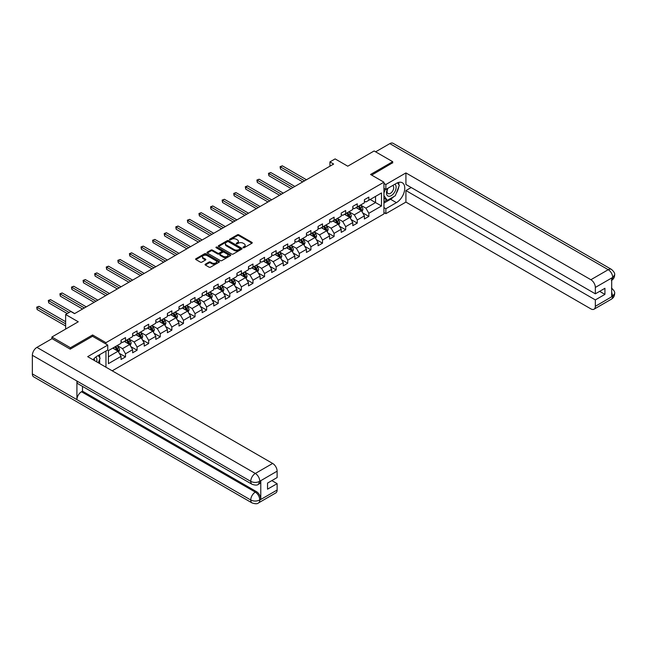 <?xml version="1.0" encoding="UTF-8"?>
<svg xmlns="http://www.w3.org/2000/svg" width="647" height="647" viewBox="0 0 647 647"><rect width="100%" height="100%" fill="white"/><g stroke="black" fill="none" stroke-linecap="round" stroke-linejoin="round"><path stroke-width="0.97" d="M243.191 247.696A0.72 0.421 0 0 0 244.21 247.696L251.958 243.223A1.035 0.598 0 0 0 252.257 242.803A1.035 0.598 0 0 0 251.958 242.382L238.832 234.804A1.035 0.598 0 0 0 237.376 234.804L229.628 239.277A0.72 0.421 0 0 0 230.647 239.867L231.65 239.285A3.3 1.909 0 0 1 236.317 239.285L237.409 239.916A3.3 1.909 0 0 1 238.379 241.266A3.3 1.909 0 0 1 237.409 242.609L236.406 243.191A0.72 0.421 0 0 0 237.425 243.782L238.428 243.199A3.3 1.909 0 0 1 243.094 243.199L244.194 243.83A3.3 1.909 0 0 1 245.156 245.181A3.3 1.909 0 0 1 244.194 246.523L243.191 247.105A0.72 0.421 0 0 0 243.191 247.696L243.191 247.105M205.366 264.186A1.035 0.598 0 0 0 205.059 264.607A1.035 0.598 0 0 0 205.366 265.027L209.046 267.154A1.035 0.598 0 0 0 210.501 267.154L219.107 262.189A1.035 0.598 0 0 0 219.414 261.768A1.035 0.598 0 0 0 219.107 261.348L205.981 253.77A1.035 0.598 0 0 0 204.525 253.77L195.92 258.735A1.035 0.598 0 0 0 195.62 259.156A1.035 0.598 0 0 0 195.92 259.576L200.368 262.14A1.035 0.598 0 0 0 201.832 262.14L205.511 260.021A1.035 0.598 0 0 0 205.811 259.601A1.035 0.598 0 0 0 205.511 259.172L203.304 257.902A2.758 1.593 0 0 1 202.495 256.778A2.758 1.593 0 0 1 204.201 255.306A2.758 1.593 0 0 1 207.202 255.654L215.847 260.636A2.758 1.593 0 0 1 216.656 261.768A2.758 1.593 0 0 1 214.95 263.24A2.758 1.593 0 0 1 211.941 262.892L210.501 262.059A1.035 0.598 0 0 0 209.046 262.059L205.366 264.186L205.366 265.027L209.046 262.917L209.046 262.059M392.705 162.979L392.705 161.693L374.128 150.969L347.762 166.198L335.13 158.903L329.93 161.904L333.642 164.055L74.542 313.641L70.83 311.498L65.63 314.499L65.63 329.08M92.594 336.327L92.594 334.96L70.458 347.738L51.889 337.014L78.255 321.794L65.63 314.499M92.594 334.96L105.962 342.675L383.938 182.195L383.938 213.931L112.206 370.812M392.705 161.693L370.561 174.472L383.938 182.195M231.723 254.061A1.035 0.598 0 0 0 233.179 254.061L241.784 249.095A1.035 0.598 0 0 0 242.083 248.674A1.035 0.598 0 0 0 241.784 248.254L228.658 240.676A1.035 0.598 0 0 0 227.202 240.676L218.597 245.642A1.035 0.598 0 0 0 218.298 246.062A1.035 0.598 0 0 0 218.597 246.483L231.723 254.061M216.373 247.85A0.72 0.421 0 0 1 217.101 247.955L217.101 247.097L230.445 254.797A1.035 0.598 0 0 1 230.753 255.217A1.035 0.598 0 0 1 230.445 255.638L221.84 260.604A1.035 0.598 0 0 1 220.384 260.604L207.258 253.034L207.258 252.184A1.035 0.598 0 0 0 206.959 252.605A1.035 0.598 0 0 0 207.258 253.034M207.258 252.184L210.938 250.065A1.035 0.598 0 0 1 212.402 250.065L217.724 253.139A1.035 0.598 0 0 0 219.179 253.139L221.622 251.723A1.035 0.598 0 0 0 221.929 251.303A1.035 0.598 0 0 0 221.622 250.882L216.082 247.68A0.72 0.421 0 0 1 217.101 247.097M51.889 338.729L51.889 337.014M70.458 347.738L70.458 349.024M105.962 367.205L105.962 351.038M105.962 344.05L105.962 342.675M119.299 353.335L125.502 356.918L125.502 353.788L132.635 349.671L132.635 352.801L137.091 350.229L137.091 347.091L144.224 342.975L144.224 346.105L148.681 343.533L148.681 340.403L155.806 336.286L155.806 339.416L160.27 336.844L160.27 333.715L167.395 329.598L167.395 332.728L171.851 330.156L171.851 327.026L178.984 322.91L178.984 326.039L183.441 323.468L183.441 320.33L190.574 316.213L190.574 319.343L195.03 316.771L195.03 313.641L202.163 309.525L202.163 312.655L206.619 310.083L206.619 306.953L213.753 302.836L213.753 305.966L218.209 303.394L218.209 300.265L225.342 296.148L225.342 299.278L229.798 296.706L229.798 293.568L236.931 289.452L236.931 292.581L241.388 290.01L241.388 286.88L248.513 282.763L248.513 285.893L252.977 283.321L252.977 280.191L260.102 276.075L260.102 279.205L264.558 276.633L264.558 273.503L271.691 269.387L271.691 272.516L276.148 269.936L276.148 266.807L283.281 262.69L283.281 265.82L287.737 263.248L287.737 260.118L294.87 256.002L294.87 259.132L299.326 256.56L299.326 253.43L306.46 249.313L306.46 252.443L310.916 249.871L310.916 246.742L318.049 242.625L318.049 245.755L322.505 243.175L322.505 240.045L329.63 235.929L329.63 239.058L334.095 236.487L334.095 233.357L341.22 229.24L341.22 232.37L345.676 229.798L345.676 226.668L352.809 222.552L352.809 225.682L357.265 223.11L357.265 219.98L364.398 215.863L364.398 218.993L368.855 216.413L368.855 213.284L381.487 205.997L381.487 192.96L375.543 196.389L375.543 202.568L381.487 205.997M125.502 356.918L121.046 359.489L121.046 356.36L108.413 363.646L108.413 350.609L121.046 343.322L121.046 340.193L125.502 337.613L125.502 340.751L132.635 336.634L132.635 333.496L137.091 330.924L137.091 334.054L144.224 329.938L144.224 326.808L148.681 324.236L148.681 327.366L155.806 323.249L155.806 320.119L160.27 317.548L160.27 320.677L167.395 316.561L167.395 313.431L171.851 310.851L171.851 313.989L178.984 309.864L178.984 306.735L183.441 304.163L183.441 307.293L190.574 303.176L190.574 300.046L195.03 297.474L195.03 300.604L202.163 296.488L202.163 293.358L206.619 290.786L206.619 293.916L213.753 289.799L213.753 286.67L218.209 284.09L218.209 287.228L225.342 283.103L225.342 279.973L229.798 277.401L229.798 280.531L236.931 276.415L236.931 273.285L241.388 270.713L241.388 273.843L248.513 269.726L248.513 266.596L252.977 264.025L252.977 267.154L260.102 263.038L260.102 259.908L264.558 257.328L264.558 260.466L271.691 256.341L271.691 253.212L276.148 250.64L276.148 253.77L283.281 249.653L283.281 246.523L287.737 243.951L287.737 247.081L294.87 242.965L294.87 239.835L299.326 237.263L299.326 240.393L306.46 236.276L306.46 233.146L310.916 230.567L310.916 233.696L318.049 229.58L318.049 226.45L322.505 223.878L322.505 227.008L329.63 222.892L329.63 219.762L334.095 217.19L334.095 220.32L341.22 216.203L341.22 213.073L345.676 210.501L345.676 213.631L352.809 209.515L352.809 206.385L357.265 203.805L357.265 206.935L364.398 202.818L364.398 199.688L368.855 197.117L368.855 200.246L381.487 192.96M124.313 341.43L129.659 344.519L122.534 348.636L117.18 345.555M121.046 341.608L122.534 342.465L125.502 340.751M122.534 348.636L125.502 353.788M129.659 344.519L132.635 349.671M135.902 334.742L141.248 337.831L134.115 341.948L128.769 338.858M132.635 334.911L134.115 335.769L137.091 334.054M134.115 341.948L137.091 347.091M141.248 337.831L144.224 342.975M147.492 328.053L152.838 331.143L145.704 335.259L140.359 332.17M144.224 328.223L145.704 329.08L148.681 327.366M145.704 335.259L148.681 340.403M152.838 331.143L155.806 336.286M159.081 321.365L164.427 324.446L157.294 328.571L151.948 325.481M155.806 321.535L157.294 322.392L160.27 320.677M157.294 328.571L160.27 333.715M164.427 324.446L167.395 329.598M170.662 314.668L176.016 317.758L168.883 321.874L163.537 318.793M167.395 314.846L168.883 315.704L171.851 313.989M168.883 321.874L171.851 327.026M176.016 317.758L178.984 322.91M182.252 307.98L187.606 311.07L180.473 315.186L175.127 312.097M178.984 308.15L180.473 309.007L183.441 307.293M180.473 315.186L183.441 320.33M187.606 311.07L190.574 316.213M193.841 301.292L199.195 304.381L192.062 308.498L186.708 305.408M190.574 301.462L192.062 302.319L195.03 300.604M192.062 308.498L195.03 313.641M199.195 304.381L202.163 309.525M205.431 294.603L210.776 297.685L203.651 301.809L198.297 298.72M202.163 294.773L203.651 295.63L206.619 293.916M203.651 301.809L206.619 306.953M210.776 297.685L213.753 302.836M217.02 287.907L222.366 290.996L215.241 295.113L209.887 292.023M213.753 288.085L215.241 288.942L218.209 287.228M215.241 295.113L218.209 300.265M222.366 290.996L225.342 296.148M228.609 281.219L233.955 284.308L226.822 288.425L221.476 285.335M225.342 281.388L226.822 282.246L229.798 280.531M226.822 288.425L229.798 293.568M233.955 284.308L236.931 289.452M240.199 274.53L245.545 277.62L238.411 281.736L233.066 278.647M236.931 274.7L238.411 275.557L241.388 273.843M238.411 281.736L241.388 286.88M245.545 277.62L248.513 282.763M251.788 267.842L257.134 270.923L250.001 275.048L244.655 271.958M248.513 268.012L250.001 268.869L252.977 267.154M250.001 275.048L252.977 280.191M257.134 270.923L260.102 276.075M263.369 261.145L268.723 264.235L261.59 268.351L256.244 265.262M260.102 261.323L261.59 262.181L264.558 260.466M261.59 268.351L264.558 273.503M268.723 264.235L271.691 269.387M274.959 254.457L280.313 257.546L273.18 261.663L267.826 258.574M271.691 254.627L273.18 255.484L276.148 253.77M273.18 261.663L276.148 266.807M280.313 257.546L283.281 262.69M286.548 247.769L291.894 250.858L284.769 254.975L279.415 251.885M283.281 247.938L284.769 248.796L287.737 247.081M284.769 254.975L287.737 260.118M291.894 250.858L294.87 256.002M298.138 241.08L303.483 244.162L296.358 248.286L291.004 245.197M294.87 241.25L296.358 242.107L299.326 240.393M296.358 248.286L299.326 253.43M303.483 244.162L306.46 249.313M309.727 234.384L315.073 237.473L307.94 241.59L302.594 238.5M306.46 234.562L307.94 235.419L310.916 233.696M307.94 241.59L310.916 246.742M315.073 237.473L318.049 242.625M321.316 227.695L326.662 230.785L319.529 234.901L314.183 231.812M318.049 227.865L319.529 228.723L322.505 227.008M319.529 234.901L322.505 240.045M326.662 230.785L329.63 235.929M332.906 221.007L338.252 224.097L331.118 228.213L325.773 225.124M329.63 221.177L331.118 222.034L334.095 220.32M331.118 228.213L334.095 233.357M338.252 224.097L341.22 229.24M344.487 214.319L349.841 217.4L342.708 221.517L337.362 218.435M341.22 214.489L342.708 215.346L345.676 213.631M342.708 221.517L345.676 226.668M349.841 217.4L352.809 222.552M356.076 207.622L361.43 210.712L354.297 214.828L348.951 211.739M352.809 207.8L354.297 208.657L357.265 206.935M354.297 214.828L357.265 219.98M361.43 210.712L364.398 215.863M370.189 199.478L375.543 202.568L365.887 208.14L360.533 205.05M364.398 201.104L365.887 201.961L368.855 200.246M365.887 208.14L368.855 213.284M329.93 161.904L329.93 166.198M108.413 356.788L118.078 351.216L112.724 348.126M118.078 351.216L121.046 356.36M362.652 212.839L368.855 216.413M351.062 219.527L357.265 223.11M339.473 226.215L345.676 229.798M327.892 232.904L334.095 236.487M316.302 239.6L322.505 243.175M304.713 246.289L310.916 249.871M293.123 252.977L299.326 256.56M281.534 259.665L287.737 263.248M269.945 266.362L276.148 269.936M258.355 273.05L264.558 276.633M246.774 279.739L252.977 283.321M235.185 286.427L241.388 290.01M223.595 293.123L229.798 296.706M212.006 299.812L218.209 303.394M200.416 306.5L206.619 310.083M188.827 313.188L195.03 316.771M177.238 319.885L183.441 323.468M165.656 326.573L171.851 330.156M154.067 333.262L160.27 336.844M142.477 339.958L148.681 343.533M130.888 346.646L137.091 350.229M243.474 247.793L244.194 247.38A3.3 1.909 0 0 0 245.156 246.038L245.156 245.181M238.379 241.266L238.379 242.124A3.3 1.909 0 0 1 237.409 243.466L236.697 243.879M251.942 243.232L238.832 235.662A1.035 0.598 0 0 0 237.376 235.662L229.911 239.964M241.784 248.254L241.784 249.095L228.658 241.533A1.035 0.598 0 0 0 227.202 241.533L218.613 246.491M239.964 248.966A0.72 0.421 0 0 0 239.964 248.375L228.44 241.727A0.72 0.421 0 0 0 227.42 241.727L226.361 242.334A3.3 1.909 0 0 0 225.399 243.684A3.3 1.909 0 0 0 226.361 245.035L234.238 249.58A3.3 1.909 0 0 0 238.905 249.58L239.964 248.966L239.964 249.823A0.72 0.421 0 0 0 240.174 249.532L240.174 248.674M225.399 243.684L225.399 244.542A3.3 1.909 0 0 0 226.361 245.892L226.361 245.035M239.964 249.823L238.905 250.438A3.3 1.909 0 0 1 234.238 250.438L226.361 245.892M207.275 253.042L210.938 250.923L210.938 250.065M221.929 251.303L221.929 252.16A1.035 0.598 0 0 1 221.622 252.581L219.179 253.996A1.035 0.598 0 0 1 217.724 253.996L212.402 250.923A1.035 0.598 0 0 0 210.938 250.923M217.101 247.955L230.429 255.646M223.247 256.325A2.758 1.593 0 0 0 226.256 256.673A2.758 1.593 0 0 0 227.954 255.201A2.758 1.593 0 0 0 227.146 254.069L224.105 252.314A1.035 0.598 0 0 0 222.641 252.314L220.198 253.721A1.035 0.598 0 0 0 219.899 254.142A1.035 0.598 0 0 0 220.198 254.57L223.247 256.325L223.247 257.183A2.758 1.593 0 0 0 226.256 257.53A2.758 1.593 0 0 0 227.954 256.058L227.954 255.201M219.899 254.142L219.899 255.007A1.035 0.598 0 0 0 220.198 255.428L220.198 254.57M223.247 257.183L220.198 255.428M216.656 261.768L216.656 262.625A2.758 1.593 0 0 1 214.95 264.097A2.758 1.593 0 0 1 211.941 263.75L210.501 262.917A1.035 0.598 0 0 0 209.046 262.917M202.495 256.778L202.495 257.635A2.758 1.593 0 0 0 203.304 258.76L203.304 257.902M205.511 259.172L205.511 260.021L203.304 258.76M219.107 261.348L219.107 262.189L205.981 254.627A1.035 0.598 0 0 0 204.525 254.627L195.936 259.584L195.92 258.735M362.013 211.731L362.894 209.507A2.782 1.609 -120 0 0 362.013 207.129L360.476 205.083M357.807 208.617L356.764 207.234M306.46 179.745L282.335 165.826L280.483 166.894L280.483 169.037L302.739 181.896M358.171 206.417L359.708 208.463A2.782 1.609 60 0 1 360.5 210.138L361.398 209.62A2.782 1.609 -120 0 0 360.597 207.946L359.069 205.9M358.365 206.304L360.072 208.577A1.415 0.817 60 0 1 360.322 209.005L361.398 209.62M280.483 169.037L280.07 166.659L304.6 180.82M280.07 166.659L282.335 165.826M387.699 188.382A6.826 3.939 120 0 0 388.871 196.267A6.826 3.939 120 0 0 395.042 191.383A6.826 3.939 120 0 0 394.88 184.241M388.087 188.156A4.675 2.701 120 0 0 388.071 193.582A4.675 2.701 120 0 0 388.758 193.793A4.675 2.701 120 0 0 393.036 190.339A4.675 2.701 120 0 0 392.745 185.487A4.675 2.701 120 0 0 392.729 185.479M397.484 182.81L399.312 185.414L395.301 195.75L387.278 200.376L383.938 198.128M387.278 200.376L383.938 195.62M383.938 192.952L385.402 189.175M96.67 361.843A6.826 3.939 120 0 0 95.772 357.071M94.494 360.589A4.675 2.701 120 0 0 94.017 358.664M98.231 355.51L100.091 358.163L98.304 362.781M393.821 196.599A11.816 6.826 120 0 1 390.545 199.26L396.417 202.648A11.816 6.826 120 0 0 404.132 192.232A11.816 6.826 120 0 0 402.321 182.761A11.816 6.826 120 0 0 396.417 183.352L385.863 189.442L385.863 184.508L405.92 172.927L590.889 279.722L608.237 269.702L389.842 143.618L375.616 151.827M396.417 202.648L385.863 208.738L385.863 213.672L405.92 202.09L405.92 190.558L595.345 299.917L595.345 306.306L612.798 296.14L611.69 296.658L611.69 278.218L612.693 277.426L595.345 287.438A6.3 3.639 -120 0 0 590.889 279.722M411.201 187.509L405.92 190.558M599.656 291.344L604.929 294.385L604.929 288.295L595.345 293.827L405.92 184.468L405.92 172.927M383.938 188.326L385.863 189.442M383.938 183.392L385.863 184.508M383.938 212.556L385.863 213.672M383.938 207.622L385.863 208.738M405.92 202.09L590.889 308.886A6.3 3.639 -120 0 0 594.043 309.193A6.3 3.639 -120 0 0 595.345 306.306M389.842 143.618A6.462 3.728 -60 0 1 393.069 143.294L611.464 269.387A6.462 3.728 -60 0 0 608.237 269.702A6.3 3.639 60 0 1 612.693 277.426M595.345 293.827L595.345 287.438M604.929 294.385L595.345 299.917M392.705 162.72L371.677 175.119M396.166 193.51A11.816 6.826 120 0 0 398.714 186.951M398.9 184.832A11.816 6.826 120 0 0 398.609 182.422M390.545 199.26L383.938 203.077M383.938 201.71L386.76 200.077M383.938 199.13L384.528 198.791M611.69 292.25L612.693 296.083M611.464 288.044C614.003 290.317 615.062 292.145 614.65 293.512L612.806 296.14M611.464 269.387C613.995 271.643 615.062 273.479 614.65 274.894L612.806 277.49M252.079 484.288A6.462 3.728 -60 0 1 250.745 481.376C253.721 482.799 256.689 482.791 259.649 481.336L258.468 484.279C257.409 485.355 255.282 485.355 252.079 484.288L78.255 383.93A6.462 3.728 -60 0 1 76.92 381.018L32.35 355.284A6.462 3.728 -60 0 1 36.919 347.374L52.035 338.648L70.232 349.154L92.521 336.286L107.75 345.077L107.75 350.011L97.204 356.101A11.816 6.826 120 0 0 93.063 359.756M107.75 345.077L87.693 356.659L272.662 463.446A6.3 3.639 60 0 1 277.118 471.17L277.118 477.559L267.534 483.091L267.534 489.181L277.118 483.649L277.118 490.038A6.3 3.639 60 0 1 275.808 492.925L258.468 502.937A6.3 3.639 -120 0 0 259.77 500.05L277.118 490.038M99.395 363.412L101.878 364.851M99.654 363.266L99.654 359.303M99.654 357.532L99.654 354.685M258.468 502.937C257.457 504.005 255.33 504.005 252.079 502.945L33.684 376.853A6.462 3.728 -60 0 1 32.35 373.901L76.92 399.636A6.462 3.728 -60 0 1 81.49 391.758L255.314 492.116L256.317 491.542A6.3 3.639 60 0 1 260.773 499.258L260.773 480.818A6.3 3.639 60 0 1 259.471 483.705L258.468 484.279M32.35 355.284L32.35 373.901M36.919 347.374L255.314 473.458A6.462 3.728 -60 0 0 250.745 481.376L76.92 381.018L76.92 399.636L250.745 499.985C253.713 501.425 256.681 501.425 259.657 499.985L259.77 500.05M277.118 483.649L271.837 480.6M82.492 386.38L82.492 391.184L256.317 491.542M82.492 391.184L81.49 391.758M350.423 218.419L351.313 216.195A2.782 1.609 -120 0 0 350.423 213.825L348.887 211.779M346.218 215.314L345.175 213.922M294.87 186.441L270.745 172.514L268.893 173.582L268.893 175.733L291.158 188.584M346.582 213.106L348.118 215.152A2.782 1.609 60 0 1 348.919 216.826L349.809 216.316A2.782 1.609 -120 0 0 349.008 214.634L347.479 212.588M346.776 212.992L348.482 215.265A1.415 0.817 60 0 1 348.741 215.694L349.809 216.316M268.893 175.733L268.481 173.347L293.01 187.509M268.481 173.347L270.745 172.514M338.834 225.107L339.724 222.883A2.782 1.609 -120 0 0 338.834 220.514L337.297 218.468M334.628 222.002L333.585 220.611M283.281 193.13L259.164 179.203L257.304 180.278L257.304 182.422L279.569 195.273M335 219.794L336.529 221.84A2.782 1.609 60 0 1 337.33 223.514L338.219 223.005A2.782 1.609 -120 0 0 337.419 221.331L335.89 219.284M335.195 219.681L336.893 221.953A1.415 0.817 60 0 1 337.152 222.382L338.219 223.005M257.304 182.422L256.891 180.044L281.421 194.205M256.891 180.044L259.164 179.203M327.253 231.804L328.134 229.572A2.782 1.609 -120 0 0 327.245 227.202L325.708 225.156M323.039 228.69L321.996 227.299M271.691 199.818L247.575 185.891L245.714 186.967L245.714 189.11L267.979 201.961M323.411 226.49L324.94 228.537A2.782 1.609 60 0 1 325.74 230.211L326.63 229.693A2.782 1.609 -120 0 0 325.837 228.019L324.301 225.973M323.605 226.377L325.304 228.642A1.415 0.817 60 0 1 325.562 229.078L326.63 229.693M245.714 189.11L245.31 186.732L269.831 200.893M245.31 186.732L247.575 185.891M315.663 238.492L316.545 236.268A2.782 1.609 -120 0 0 315.655 233.89L314.127 231.844M311.45 235.379L310.406 233.996M260.102 206.506L235.985 192.588L234.125 193.655L234.125 195.798L256.39 208.657M311.822 233.179L313.35 235.225A2.782 1.609 60 0 1 314.151 236.899L315.04 236.381A2.782 1.609 -120 0 0 314.248 234.707L312.711 232.661M312.016 233.066L313.714 235.338A1.415 0.817 60 0 1 313.973 235.767L315.04 236.381M234.125 195.798L233.721 193.421L258.25 207.582M233.721 193.421L235.985 192.588M304.074 245.181L304.955 242.957A2.782 1.609 -120 0 0 304.066 240.587L302.537 238.541M299.86 242.075L298.817 240.684M248.513 213.203L224.396 199.276L222.536 200.344L222.536 202.495L244.801 215.346M300.232 239.867L301.769 241.913A2.782 1.609 60 0 1 302.561 243.587L303.451 243.078A2.782 1.609 -120 0 0 302.659 241.404L301.122 239.35M300.426 239.754L302.125 242.027A1.415 0.817 60 0 1 302.384 242.455L303.451 243.078M222.536 202.495L222.131 200.109L246.661 214.27M222.131 200.109L224.396 199.276M292.484 251.869L293.366 249.645A2.782 1.609 -120 0 0 292.476 247.275L290.948 245.229M288.271 248.763L287.236 247.372M236.931 219.891L212.806 205.964L210.954 207.04L210.954 209.183L233.211 222.034M288.643 246.556L290.18 248.602A2.782 1.609 60 0 1 290.972 250.276L291.862 249.766A2.782 1.609 -120 0 0 291.069 248.092L289.532 246.046M288.837 246.442L290.535 248.715A1.415 0.817 60 0 1 290.794 249.144L291.862 249.766M210.954 209.183L210.542 206.805L235.071 220.967M210.542 206.805L212.806 205.964M280.895 258.565L281.777 256.333A2.782 1.609 -120 0 0 280.895 253.964L279.358 251.918M276.69 255.452L275.646 254.061M225.342 226.579L201.217 212.653L199.365 213.728L199.365 215.872L221.622 228.723M277.053 253.252L278.59 255.298A2.782 1.609 60 0 1 279.383 256.972L280.28 256.455A2.782 1.609 -120 0 0 279.48 254.781L277.943 252.734M277.248 253.139L278.954 255.403A1.415 0.817 60 0 1 279.205 255.84L280.28 256.455M199.365 215.872L198.952 213.494L223.482 227.655M198.952 213.494L201.217 212.653M269.306 265.254L270.195 263.03A2.782 1.609 -120 0 0 269.306 260.66L267.769 258.606M265.1 262.148L264.057 260.757M213.753 233.268L189.628 219.349L187.776 220.417L187.776 222.56L210.04 235.419M265.464 259.94L267.001 261.986A2.782 1.609 60 0 1 267.793 263.661L268.691 263.143A2.782 1.609 -120 0 0 267.89 261.469L266.362 259.423M265.658 259.827L267.365 262.1A1.415 0.817 60 0 1 267.623 262.528L268.691 263.143M187.776 222.56L187.363 220.182L211.892 234.343M187.363 220.182L189.628 219.349M257.716 271.942L258.606 269.718A2.782 1.609 -120 0 0 257.716 267.348L256.18 265.302M253.511 268.837L252.467 267.446M202.163 239.964L178.046 226.038L176.186 227.105L176.186 229.256L198.451 242.107M253.883 266.629L255.411 268.675A2.782 1.609 60 0 1 256.212 270.349L257.102 269.839A2.782 1.609 -120 0 0 256.301 268.165L254.772 266.111M254.077 266.515L255.775 268.788A1.415 0.817 60 0 1 256.034 269.217L257.102 269.839M176.186 229.256L175.774 226.871L200.303 241.032M175.774 226.871L178.046 226.038M246.135 278.631L247.017 276.406A2.782 1.609 -120 0 0 246.127 274.037L244.59 271.991M241.921 275.525L240.878 274.134M190.574 246.653L166.457 232.726L164.597 233.802L164.597 235.945L186.862 248.796M242.293 273.317L243.822 275.363A2.782 1.609 60 0 1 244.623 277.037L245.512 276.528A2.782 1.609 -120 0 0 244.712 274.854L243.183 272.808M242.488 273.212L244.186 275.476A1.415 0.817 60 0 1 244.445 275.913L245.512 276.528M164.597 235.945L164.192 233.567L188.714 247.728M164.192 233.567L166.457 232.726M234.546 285.327L235.427 283.095A2.782 1.609 -120 0 0 234.537 280.725L233.009 278.679M230.332 282.213L229.289 280.822M178.984 253.341L154.868 239.414L153.007 240.49L153.007 242.633L175.272 255.484M230.704 280.014L232.233 282.06A2.782 1.609 60 0 1 233.033 283.734L233.923 283.216A2.782 1.609 -120 0 0 233.13 281.542L231.594 279.496M230.898 279.9L232.597 282.173A1.415 0.817 60 0 1 232.855 282.602L233.923 283.216M153.007 242.633L152.603 240.255L177.132 254.417M152.603 240.255L154.868 239.414M222.956 292.015L223.838 289.791A2.782 1.609 -120 0 0 222.948 287.422L221.42 285.367M218.743 288.91L217.699 287.519M167.395 260.029L143.278 246.111L141.418 247.178L141.418 249.321L163.683 262.181M219.115 286.702L220.651 288.748A2.782 1.609 60 0 1 221.444 290.422L222.333 289.905A2.782 1.609 -120 0 0 221.541 288.23L220.004 286.184M219.309 286.589L221.007 288.861A1.415 0.817 60 0 1 221.266 289.29L222.333 289.905M141.418 249.321L141.014 246.944L165.543 261.105M141.014 246.944L143.278 246.111M211.367 298.704L212.248 296.48A2.782 1.609 -120 0 0 211.359 294.11L209.83 292.064M207.153 295.598L206.118 294.207M155.806 266.726L131.689 252.799L129.829 253.867L129.829 256.018L152.094 268.869M207.525 293.39L209.062 295.436A2.782 1.609 60 0 1 209.854 297.11L210.744 296.601A2.782 1.609 -120 0 0 209.952 294.927L208.415 292.873M207.719 293.277L209.418 295.55A1.415 0.817 60 0 1 209.677 295.978L210.744 296.601M129.829 256.018L129.424 253.632L153.954 267.793M129.424 253.632L131.689 252.799M199.777 305.392L200.659 303.168A2.782 1.609 -120 0 0 199.777 300.798L198.241 298.752M195.564 302.286L194.529 300.895M144.224 273.414L120.099 259.487L118.247 260.563L118.247 262.706L140.504 275.557M195.936 300.079L197.472 302.125A2.782 1.609 60 0 1 198.265 303.799L199.163 303.289A2.782 1.609 -120 0 0 198.362 301.615L196.825 299.569M196.13 299.973L197.836 302.238A1.415 0.817 60 0 1 198.087 302.675L199.163 303.289M118.247 262.706L117.835 260.329L142.364 274.49M117.835 260.329L120.099 259.487M188.188 312.089L189.078 309.856A2.782 1.609 -120 0 0 188.188 307.487L186.651 305.441M183.983 308.975L182.939 307.584M132.635 280.102L108.51 266.176L106.658 267.251L106.658 269.395L128.915 282.246M184.346 306.775L185.883 308.821A2.782 1.609 60 0 1 186.676 310.495L187.573 309.978A2.782 1.609 -120 0 0 186.773 308.304L185.244 306.257M184.541 306.662L186.247 308.934A1.415 0.817 60 0 1 186.506 309.363L187.573 309.978M106.658 269.395L106.245 267.017L130.775 281.178M106.245 267.017L108.51 266.176M176.599 318.777L177.488 316.553A2.782 1.609 -120 0 0 176.599 314.183L175.062 312.137M172.393 315.671L171.35 314.28M121.046 286.799L96.929 272.872L95.069 273.94L95.069 276.083L117.333 288.942M172.757 313.463L174.294 315.51A2.782 1.609 60 0 1 175.094 317.184L175.984 316.666A2.782 1.609 -120 0 0 175.183 314.992L173.655 312.946M172.951 313.35L174.658 315.623A1.415 0.817 60 0 1 174.916 316.051L175.984 316.666M95.069 276.083L94.656 273.705L119.185 287.866M94.656 273.705L96.929 272.872M165.017 325.465L165.899 323.241A2.782 1.609 -120 0 0 165.009 320.872L163.473 318.825M160.804 322.36L159.76 320.969M109.456 293.487L85.339 279.561L83.479 280.636L83.479 282.779L105.744 295.63M161.176 320.152L162.704 322.198A2.782 1.609 60 0 1 163.505 323.872L164.395 323.363A2.782 1.609 -120 0 0 163.594 321.688L162.065 319.642M161.37 320.039L163.068 322.311A1.415 0.817 60 0 1 163.327 322.74L164.395 323.363M83.479 282.779L83.075 280.394L107.596 294.555M83.075 280.394L85.339 279.561M153.428 332.154L154.31 329.93A2.782 1.609 -120 0 0 153.42 327.56L151.883 325.514M149.214 329.048L148.171 327.657M97.867 300.176L73.75 286.249L71.89 287.325L71.89 289.468L94.155 302.319M149.586 326.84L151.115 328.886A2.782 1.609 60 0 1 151.916 330.568L152.805 330.051A2.782 1.609 -120 0 0 152.013 328.377L150.476 326.331M149.78 326.735L151.479 329A1.415 0.817 60 0 1 151.738 329.436L152.805 330.051M71.89 289.468L71.485 287.09L96.015 301.251M71.485 287.09L73.75 286.249M141.839 338.85L142.72 336.618A2.782 1.609 -120 0 0 141.83 334.248L140.302 332.202M137.625 335.736L136.582 334.345M86.277 306.864L62.161 292.937L60.3 294.013L60.3 296.156L82.565 309.007M137.997 333.537L139.526 335.583A2.782 1.609 60 0 1 140.326 337.257L141.216 336.739A2.782 1.609 -120 0 0 140.423 335.065L138.887 333.019M138.191 333.423L139.889 335.696A1.415 0.817 60 0 1 140.148 336.125L141.216 336.739M60.3 296.156L59.896 293.778L84.425 307.94M59.896 293.778L62.161 292.937M130.249 345.538L131.131 343.314A2.782 1.609 -120 0 0 130.241 340.945L128.713 338.899M126.036 342.433L125 341.042M74.688 313.56L50.571 299.634L48.711 300.701L48.711 302.845L67.264 313.56M126.408 340.225L127.944 342.271A2.782 1.609 60 0 1 128.737 343.945L129.626 343.428A2.782 1.609 -120 0 0 128.834 341.753L127.297 339.707M126.602 340.112L128.3 342.384A1.415 0.817 60 0 1 128.559 342.813L129.626 343.428M48.711 302.845L48.307 300.467L69.124 312.485M48.307 300.467L50.571 299.634M118.66 352.227L119.541 350.003A2.782 1.609 -120 0 0 118.652 347.633L117.123 345.587M114.446 349.121L113.411 347.73M65.63 321.705L38.982 306.322L37.13 307.398L37.13 309.541L65.63 325.991M114.818 346.913L116.355 348.959A2.782 1.609 60 0 1 117.147 350.634L118.045 350.124A2.782 1.609 -120 0 0 117.244 348.45L115.708 346.404M115.012 346.8L116.711 349.073A1.415 0.817 60 0 1 116.97 349.501L118.045 350.124M37.13 309.541L36.717 307.155L65.63 323.848M36.717 307.155L38.982 306.322M244.194 247.38L244.194 246.523M236.406 243.782L236.406 243.191M237.409 243.466L237.409 242.609M229.628 239.867L229.628 239.277M237.376 235.662L237.376 234.804M238.832 235.662L238.832 234.804M251.958 243.223L251.958 242.382M218.597 246.483L218.597 245.642M227.202 241.533L227.202 240.676M228.658 241.533L228.658 240.676M234.238 250.438L234.238 249.58M238.905 250.438L238.905 249.58M212.402 250.923L212.402 250.065M217.724 253.996L217.724 253.139M219.179 253.996L219.179 253.139M221.622 252.581L221.622 251.723M230.445 255.638L230.445 254.797M210.501 262.917L210.501 262.059M211.941 263.75L211.941 262.892M204.525 254.627L204.525 253.77M205.981 254.627L205.981 253.77M361.155 210.558L362.878 209.555M360.597 207.946L362.013 207.129M358.616 209.094L359.708 208.463M614.65 293.528C614.577 296.002 613.493 297.887 611.391 299.181A6.3 3.639 -120 0 0 612.693 296.294M611.69 280.313L612.693 277.636M260.773 499.258L259.665 499.985M277.118 471.17L259.665 481.336M259.77 481.4L260.773 480.818M259.77 481.182A6.3 3.639 60 0 0 255.314 473.458L272.662 463.446M252.079 502.945A6.462 3.728 -60 0 1 250.745 499.985A6.462 3.728 -60 0 1 255.314 492.116C257.999 493.92 259.479 496.492 259.77 499.84M349.566 217.246L351.289 216.244M349.008 214.634L350.423 213.825M347.027 215.783L348.118 215.152M337.977 223.935L339.699 222.94M337.419 221.331L338.834 220.514M335.445 222.471L336.529 221.84M326.387 230.623L328.118 229.628M325.837 228.019L327.245 227.202M323.856 229.159L324.94 228.537M314.798 237.32L316.529 236.317M314.248 234.707L315.655 233.89M312.266 235.856L313.35 235.225M303.208 244.008L304.939 243.013M302.659 241.404L304.066 240.587M300.677 242.544L301.769 241.913M291.619 250.696L293.35 249.702M291.069 248.092L292.476 247.275M289.088 249.232L290.18 248.602M280.038 257.385L281.76 256.39M279.48 254.781L280.895 253.964M277.498 255.921L278.59 255.298M268.448 264.081L270.171 263.078M267.89 261.469L269.306 260.66M265.909 262.617L267.001 261.986M256.859 270.769L258.582 269.775M256.301 268.165L257.716 267.348M254.32 269.306L255.411 268.675M245.27 277.458L247 276.463M244.712 274.854L246.127 274.037M242.738 275.994L243.822 275.363M233.68 284.146L235.411 283.151M233.13 281.542L234.537 280.725M231.149 282.682L232.233 282.06M222.091 290.843L223.822 289.84M221.541 288.23L222.948 287.422M219.559 289.379L220.651 288.748M210.501 297.531L212.232 296.536M209.952 294.927L211.359 294.11M207.97 296.067L209.062 295.436M198.92 304.219L200.643 303.225M198.362 301.615L199.777 300.798M196.381 302.756L197.472 302.125M187.331 310.908L189.053 309.913M186.773 308.304L188.188 307.487M184.791 309.444L185.883 308.821M175.741 317.604L177.464 316.601M175.183 314.992L176.599 314.183M173.202 316.14L174.294 315.51M164.152 324.293L165.883 323.298M163.594 321.688L165.009 320.872M161.621 322.829L162.704 322.198M152.563 330.981L154.293 329.986M152.013 328.377L153.42 327.56M150.031 329.517L151.115 328.886M140.973 337.669L142.704 336.675M140.423 335.065L141.83 334.248M138.442 336.205L139.526 335.583M129.384 344.366L131.115 343.363M128.834 341.753L130.241 340.945M126.852 342.902L127.944 342.271M117.803 351.054L119.525 350.059M117.244 348.45L118.652 347.633M115.263 349.59L116.355 348.959M594.043 309.193L611.391 299.181M614.65 274.918C614.569 277.369 613.477 279.237 611.391 280.523"/></g></svg>
